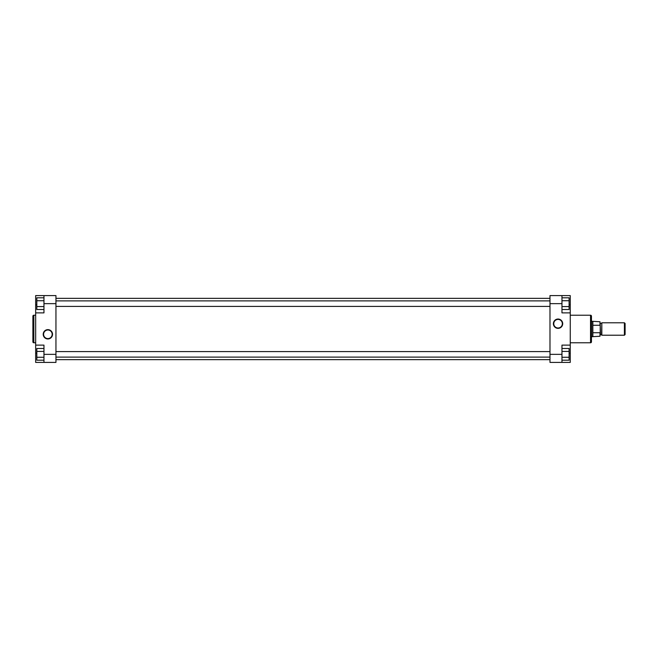 <?xml version="1.0" encoding="UTF-8"?>
<svg xmlns="http://www.w3.org/2000/svg" width="658" height="658" viewBox="0 0 658 658"><rect width="100%" height="100%" fill="white"/><g stroke="black" fill="none" stroke-linecap="round" stroke-linejoin="round"><path stroke-width="0.99" d="M625.1 334.527L624.409 335.218L601.823 335.218L601.823 322.782L624.409 322.782L625.1 323.473L625.1 334.527M600.441 334.642L600.211 323.127L600.441 334.642L601.823 334.873M601.593 334.642L601.823 323.127M592.842 336.254L592.842 332.742L599.981 332.742L600.211 332.265L599.981 336.254L591.46 336.74L591.46 321.26L599.981 321.746L600.211 325.735L599.981 325.258L592.842 325.258L592.842 321.746M601.593 323.358L600.441 323.358M624.409 335.218L624.409 322.782M600.211 332.265L600.211 325.735M592.842 332.742L592.842 325.258M592.644 336.37L592.644 321.63M558.042 319.04A4.664 4.664 0 0 1 562.705 323.703A4.664 4.664 0 0 1 558.042 328.358A4.664 4.664 0 0 1 553.386 323.703A4.664 4.664 0 0 1 558.042 319.04M558.042 327.997A4.293 4.293 0 0 0 562.335 323.703A4.293 4.293 0 0 0 558.042 319.41A4.293 4.293 0 0 0 553.756 323.703A4.293 4.293 0 0 0 558.042 327.997M591.46 316.144L591.46 341.856A0.921 0.921 0 0 1 590.539 342.777L590.539 315.223A0.921 0.921 0 0 1 591.46 316.144L591.46 321.26M570.256 342.777L590.539 342.777M570.256 315.223L590.539 315.223M561.965 303.651L561.965 312.871L570.256 312.871L570.256 295.59L561.965 295.59L561.965 303.651L549.981 303.651L549.981 354.349L561.965 354.349L561.965 362.41L570.256 362.41L570.256 312.871M570.256 345.129L561.965 345.129L561.965 354.349M561.965 362.41L549.981 362.41L549.981 354.349M549.981 303.651L549.981 295.59L561.965 295.59M591.46 341.856L591.46 336.74M561.965 348.493L569.104 348.493L569.104 360.197L561.965 360.197M569.104 351.421L561.965 351.421M569.104 357.278L561.965 357.278M561.965 297.803L569.104 297.803L569.104 309.507L561.965 309.507M569.104 300.722L561.965 300.722M569.104 306.579L561.965 306.579M55.946 359.646L549.981 359.646M55.946 298.354L549.981 298.354M47.878 338.96A4.664 4.664 0 0 1 43.214 334.297A4.664 4.664 0 0 1 47.878 329.642A4.664 4.664 0 0 1 52.541 334.297A4.664 4.664 0 0 1 47.878 338.96M47.878 330.003A4.293 4.293 0 0 0 43.584 334.297A4.293 4.293 0 0 0 47.878 338.59A4.293 4.293 0 0 0 52.171 334.297A4.293 4.293 0 0 0 47.878 330.003M32.9 341.856L32.9 316.144A0.921 0.921 0 0 1 33.821 315.223L33.821 342.777A0.921 0.921 0 0 1 32.9 341.856L32.9 316.144M35.664 315.223L33.821 315.223M35.664 342.777L33.821 342.777M43.963 354.349L43.963 345.129L35.664 345.129L35.664 362.41L43.963 362.41L43.963 354.349L55.946 354.349L55.946 303.651L43.963 303.651L43.963 295.59L35.664 295.59L35.664 345.129M35.664 312.871L43.963 312.871L43.963 303.651M43.963 295.59L55.946 295.59L55.946 303.651M55.946 354.349L55.946 362.41L43.963 362.41M43.963 309.507L36.815 309.507L36.815 297.803L43.963 297.803M36.815 306.579L43.963 306.579M36.815 300.722L43.963 300.722M43.963 360.197L36.815 360.197L36.815 348.493L43.963 348.493M36.815 357.278L43.963 357.278M36.815 351.421L43.963 351.421M599.981 325.258L599.981 321.746M599.981 336.254L599.981 332.742M569.104 353.198L570.256 353.198M569.104 304.802L570.256 304.802M36.815 304.802L35.664 304.802M36.815 353.198L35.664 353.198M55.946 357.113L549.981 357.113M55.946 351.586L549.981 351.586M55.946 306.414L549.981 306.414M55.946 300.887L549.981 300.887"/></g></svg>
